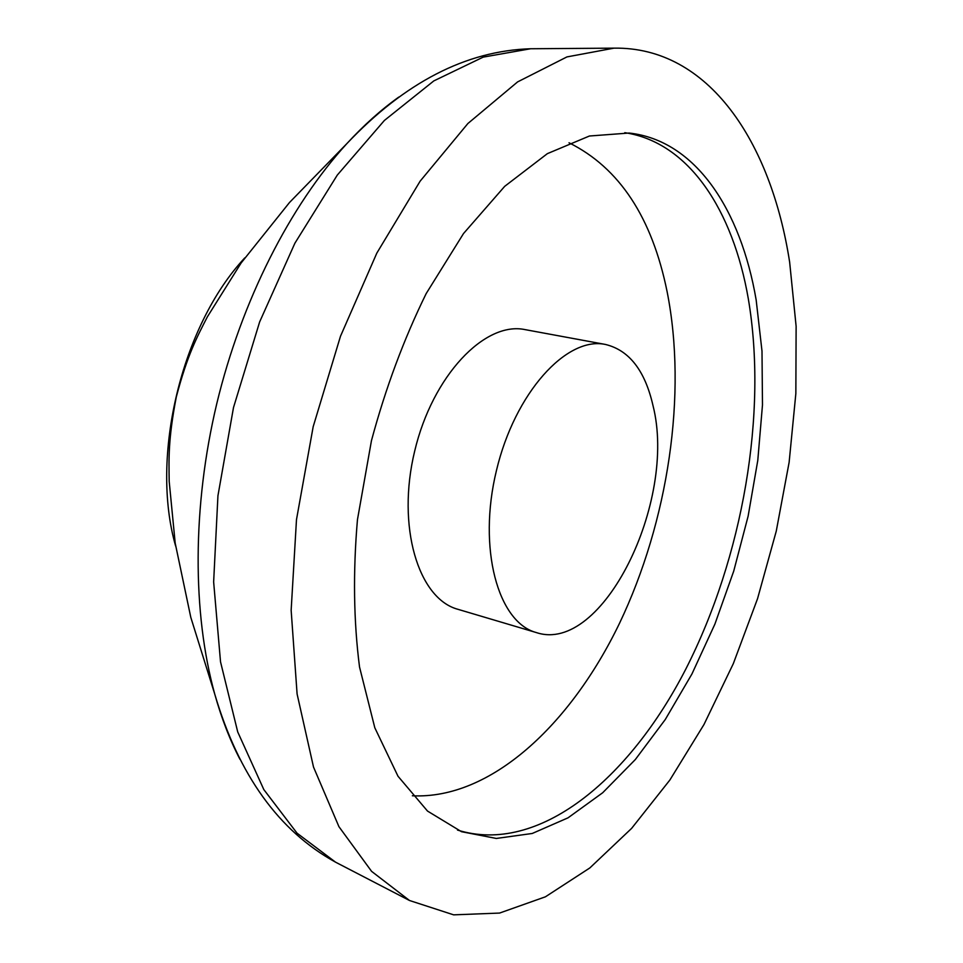 <?xml version="1.0" encoding="UTF-8"?>
<svg xmlns="http://www.w3.org/2000/svg" width="963" height="963" viewBox="0 0 963 963"><rect width="100%" height="100%" fill="white"/><g stroke="black" fill="none" stroke-linecap="round" stroke-linejoin="round"><path stroke-width="1.44" d="M789.648 262.141C771.086 142.103 708.744 46.609 613.985 48.15L566.954 56.913L517.6 81.903L467.874 123.529L420.121 181.188L376.834 253.088L340.481 336.268L313.18 426.693L296.484 519.659L291.151 610.277L297.098 693.998L313.505 767.042L338.94 826.687L371.586 871.346L409.516 900.501L453.657 914.85L499.556 913.068L545.431 896.806L589.838 867.94L631.608 828.385L669.875 780.018L703.953 724.573L733.325 663.639L757.544 598.697L776.262 531.143L789.13 462.312L795.847 393.566L796.124 326.337L789.648 262.141M756.16 299.95C740.836 209.826 695.527 140.261 629.08 133.038L589.428 136.012L547.369 153.647L504.696 186.341L463.528 233.528L426.164 293.607C403.786 339.241 385.549 388.258 371.453 440.669L357.454 519.707C352.952 572.118 353.638 621.231 359.536 667.046L374.812 727.775L398.008 776.25L427.5 811.063L461.494 831.695L496.318 838.448L532.238 833.476L568.038 817.828L602.682 792.754L635.327 759.542L665.277 719.517L691.952 673.956L714.895 624.108L733.722 571.131L748.119 516.192L757.785 460.422L762.479 404.978L761.998 351.074L756.16 299.95M457.485 830.07C538.233 855.216 629.092 779.753 685.909 668.888C742.786 557.108 767.824 413.512 748.299 298.699C733.072 210.728 689.207 142.368 624.782 132.677M412.381 795.775C490.492 799.579 570.433 725.079 619.45 623.434C668.298 521.055 687.413 394.011 667.118 291.705C652.059 217.469 619.365 167.827 569.025 142.777M605.45 344.453L525.04 329.611C484.895 321.04 432.543 375.57 414.692 451.045C396.371 526.4 418.279 598.745 457.943 609.314L536.343 632.571C602.477 654.768 677.29 501.229 653.022 405.688C645.041 370.623 629.188 350.207 605.45 344.453C566.617 336.063 514.856 392.748 496.414 470.642C477.516 548.429 497.919 622.423 536.343 632.571M244.783 257.891C181.477 325.614 149.963 457.016 175.651 546.093M398.79 97.082C381.095 109.71 363.773 125.238 346.812 143.668C290.152 205.588 241.665 300.444 216.795 403.569C192.179 506.755 192.359 613.287 214.761 694.167C221.502 718.29 229.904 739.981 239.943 759.265M534.609 48.728L530.613 48.752L483.209 57.118L433.819 80.904L384.406 120.435L337.291 175.085L294.907 243.182L259.637 321.931L233.491 407.578L217.939 495.764L213.642 581.929L220.527 661.846L237.717 731.928L263.814 789.564L297.049 833.176L335.497 862.138L339.048 863.98M613.985 48.15L530.613 48.752C466.068 50.786 404.797 82.433 346.812 143.668L289.49 202.519L241.123 262.983L207.418 316.755C196.982 337.11 187.4 354.793 176.301 396.973C168.08 439.477 168.886 458.713 169.187 481.331L175.194 543.144L190.806 617.391L214.761 694.167C238.643 775.046 278.897 831.033 335.497 862.138L409.516 900.501"/></g></svg>
